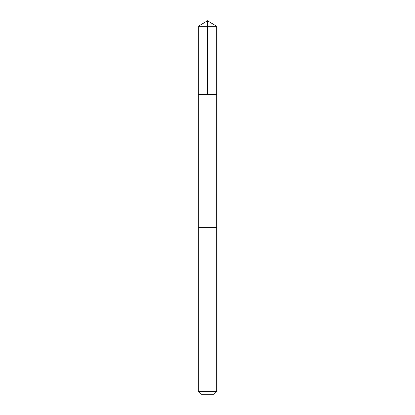 <?xml version="1.0" encoding="UTF-8"?>
<svg xmlns="http://www.w3.org/2000/svg" width="415" height="415" viewBox="0 0 415 415"><rect width="100%" height="100%" fill="white"/><g stroke="black" fill="none" stroke-linecap="round" stroke-linejoin="round"><path stroke-width="0.62" d="M214.617 94.298L216.692 94.298L216.692 26.275L198.308 26.275L198.308 94.298L216.692 94.298L216.687 227.612L198.313 227.612L198.308 94.298L214.617 94.298M216.692 227.612L198.308 227.612L198.308 391.594L216.692 391.594L216.692 227.612M216.692 391.594L214.041 394.25L200.959 394.25L198.308 391.594M207.5 94.298L207.5 20.75L198.308 26.275M207.5 20.75L216.692 26.275"/></g></svg>
